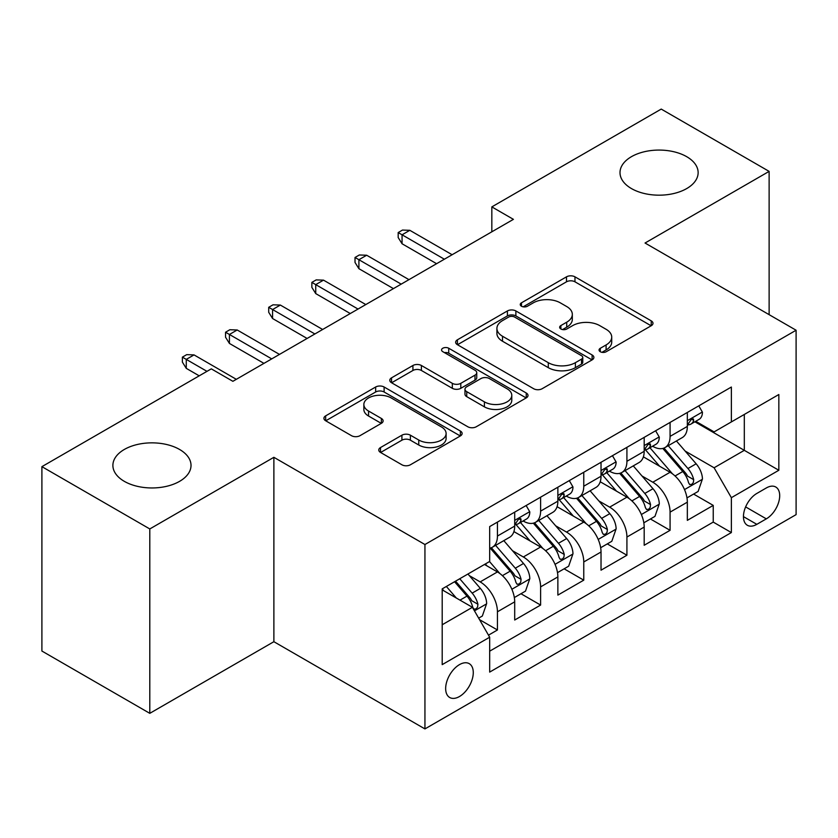 <?xml version="1.0" encoding="UTF-8"?>
<svg xmlns="http://www.w3.org/2000/svg" width="838" height="838" viewBox="0 0 838 838"><rect width="100%" height="100%" fill="white"/><g stroke="black" fill="none" stroke-linecap="round" stroke-linejoin="round"><path stroke-width="1.26" d="M600.28 351.73A4.19 2.42 0 0 0 606.209 351.73L651.22 325.741A5.992 3.457 0 0 0 652.98 323.3A5.992 3.457 0 0 0 651.22 320.849L574.973 276.833A5.992 3.457 0 0 0 566.498 276.833L521.487 302.811A4.19 2.42 0 0 0 520.251 304.529A4.19 2.42 0 0 0 521.487 306.237A4.19 2.42 0 0 0 527.416 306.237L533.24 302.874A19.169 11.072 0 0 1 560.35 302.874L566.708 306.54A19.169 11.072 0 0 1 572.323 314.376A19.169 11.072 0 0 1 566.708 322.201L560.884 325.563A4.19 2.42 0 0 0 559.658 327.27A4.19 2.42 0 0 0 560.884 328.988A4.19 2.42 0 0 0 566.813 328.988L572.637 325.626A19.169 11.072 0 0 1 599.746 325.626L606.104 329.292A19.169 11.072 0 0 1 611.719 337.117A19.169 11.072 0 0 1 606.104 344.942L600.28 348.304A4.19 2.42 0 0 0 599.055 350.022A4.19 2.42 0 0 0 600.28 351.73L600.28 348.304M179.573 449.461A39.061 22.553 0 0 0 137.003 444.569A39.061 22.553 0 0 0 112.889 465.404A39.061 22.553 0 0 0 124.338 481.358A39.061 22.553 0 0 0 166.909 486.239A39.061 22.553 0 0 0 191.022 465.404A39.061 22.553 0 0 0 179.573 449.461M686.689 156.675A39.061 22.553 0 0 0 644.118 151.793A39.061 22.553 0 0 0 620.005 172.628A39.061 22.553 0 0 0 631.454 188.571A39.061 22.553 0 0 0 674.024 193.463A39.061 22.553 0 0 0 698.138 172.628A39.061 22.553 0 0 0 686.689 156.675M459.465 696.525A19.536 11.282 120 0 0 472.223 679.304A19.536 11.282 120 0 0 469.228 663.654A19.536 11.282 120 0 0 459.465 664.628A19.536 11.282 120 0 0 446.706 681.839A19.536 11.282 120 0 0 449.692 697.488A19.536 11.282 120 0 0 459.465 696.525M380.525 447.544A5.992 3.457 0 0 0 378.766 449.996A5.992 3.457 0 0 0 380.525 452.436L401.915 464.786A5.992 3.457 0 0 0 410.39 464.786L460.376 435.928A5.992 3.457 0 0 0 462.126 433.487A5.992 3.457 0 0 0 460.376 431.036L384.118 387.009A5.992 3.457 0 0 0 375.654 387.009L325.657 415.868A5.992 3.457 0 0 0 323.908 418.319A5.992 3.457 0 0 0 325.657 420.76L351.499 435.687A5.992 3.457 0 0 0 359.973 435.687L381.363 423.337A5.992 3.457 0 0 0 383.123 420.886A5.992 3.457 0 0 0 381.363 418.445L368.552 411.039A16.027 9.249 0 0 1 363.86 404.503A16.027 9.249 0 0 1 373.748 395.955A16.027 9.249 0 0 1 391.22 397.956L441.417 426.94A16.027 9.249 0 0 1 446.109 433.487A16.027 9.249 0 0 1 436.221 442.035A16.027 9.249 0 0 1 418.759 440.023L410.39 435.194A5.992 3.457 0 0 0 401.915 435.194L380.525 447.544L380.525 452.436M273.879 457.307L149.793 528.946L41.9 466.651L41.9 651.042L149.793 713.337L273.879 641.699L424.939 728.913L424.939 544.522L273.879 457.307L273.879 641.699M769.127 314.659L769.127 171.381L645.04 243.02L796.1 330.235L424.939 544.522M769.127 171.381L661.224 109.087L491.833 206.892L491.833 231.801M41.9 466.651L211.302 368.856L232.88 381.311L513.411 219.347L491.833 206.892M533.659 388.727A5.992 3.457 0 0 0 542.134 388.727L592.12 359.869A5.992 3.457 0 0 0 593.88 357.417A5.992 3.457 0 0 0 592.12 354.977L515.873 310.95A5.992 3.457 0 0 0 507.399 310.95L457.412 339.809A5.992 3.457 0 0 0 455.652 342.25A5.992 3.457 0 0 0 457.412 344.701L533.659 388.727M444.475 352.641A4.19 2.42 0 0 1 448.728 353.227L448.728 348.241L526.254 393.001A5.992 3.457 0 0 1 528.003 395.452A5.992 3.457 0 0 1 526.254 397.893L476.267 426.762A5.992 3.457 0 0 1 467.793 426.762L391.535 382.736L391.535 377.844A5.992 3.457 0 0 0 389.785 380.284A5.992 3.457 0 0 0 391.535 382.736M391.535 377.844L412.925 365.494A5.992 3.457 0 0 1 421.399 365.494L452.331 383.343A5.992 3.457 0 0 0 460.795 383.343L474.989 375.152A5.992 3.457 0 0 0 476.749 372.701A5.992 3.457 0 0 0 474.989 370.26L442.799 351.667A4.19 2.42 0 0 1 441.563 349.959A4.19 2.42 0 0 1 444.15 347.718A4.19 2.42 0 0 1 448.728 348.241M488.481 635.162L497.437 629.987L479.535 619.649M469.343 575.643L480.174 581.897A24.417 14.099 60 0 1 497.437 611.803L514.7 601.831L514.7 620.026L540.604 605.067L520.964 593.733M512.5 550.723L523.341 556.977A24.417 14.099 60 0 1 540.604 586.883L557.867 576.911L557.867 595.106L583.761 580.158L564.121 568.813M555.657 525.803L566.498 532.067A24.417 14.099 60 0 1 583.761 561.963L601.024 552.001L601.024 570.186L626.918 555.238L607.278 543.904M598.814 500.894L609.655 507.147A24.417 14.099 60 0 1 626.918 537.043L644.181 527.081L644.181 545.266L670.075 530.318L670.075 512.133A24.417 14.099 -120 0 0 652.812 482.227L641.981 475.974M650.435 518.984L670.075 530.318M514.7 601.831A24.417 14.099 -120 0 0 497.437 571.935L484.49 564.456M557.867 576.911A24.417 14.099 -120 0 0 540.604 547.015L513.914 531.606M601.024 552.001A24.417 14.099 -120 0 0 583.761 522.095L557.071 506.686M644.181 527.081A24.417 14.099 -120 0 0 626.918 497.175L600.228 481.766M766.32 487.957L756.829 493.446A18.918 10.925 120 0 0 744.469 510.112A18.918 10.925 120 0 0 747.36 525.279A18.918 10.925 120 0 0 756.829 524.337L766.32 518.858A18.918 10.925 120 0 0 778.68 502.182A18.918 10.925 120 0 0 775.779 487.025A18.918 10.925 120 0 0 766.32 487.957M424.939 728.913L796.1 514.626L796.1 330.235M442.202 624.76L472.412 607.309L489.675 637.215L489.675 672.097L731.365 532.559L731.365 497.678L714.102 467.772L685.138 451.054M489.675 637.215L442.202 664.628L442.202 588.873L489.675 561.47L489.675 526.578L731.365 387.041L731.365 421.923L778.837 394.52L778.837 470.265L731.365 497.678M523.111 520.964L523.341 521.1A24.417 14.099 60 0 0 535.545 522.304L552.808 512.343A24.417 14.099 -120 0 0 557.867 501.166L557.867 487.213M566.268 496.054L566.498 496.18A24.417 14.099 60 0 0 578.702 497.395L595.965 487.423A24.417 14.099 -120 0 0 601.024 476.246L601.024 462.293M609.425 471.134L609.655 471.26A24.417 14.099 60 0 0 621.859 472.475L639.122 462.503A24.417 14.099 -120 0 0 644.181 451.326L644.181 437.373M489.675 651.168L713.232 522.095L713.232 505.398L687.338 520.356L687.338 502.161A24.417 14.099 -120 0 0 670.075 472.265L643.385 456.857M652.582 446.214L652.812 446.35A24.417 14.099 -120 0 0 665.016 447.555A24.417 14.099 -120 0 0 670.075 436.378L670.075 422.425M665.016 447.555L682.279 437.593A24.417 14.099 -120 0 0 687.338 426.416L687.338 412.453M497.437 522.095L497.437 536.048A24.417 14.099 60 0 1 492.388 547.224A24.417 14.099 60 0 1 489.675 548.209M492.388 547.224L509.651 537.263A24.417 14.099 -120 0 0 514.7 526.086L514.7 512.133M540.604 497.175L540.604 511.128A24.417 14.099 60 0 1 535.545 522.304M583.761 472.255L583.761 486.218A24.417 14.099 60 0 1 578.702 497.395M626.918 447.345L626.918 461.298A24.417 14.099 60 0 1 621.859 472.475M626.918 537.043L626.918 555.238M583.761 561.963L583.761 580.158M540.604 586.883L540.604 605.067M497.437 611.803L497.437 629.987M472.412 607.309L442.202 589.868M714.102 467.772L744.312 450.331L744.312 414.454L778.837 394.52M694.88 421.797L778.837 470.265M695.75 421.294L714.102 431.895L731.365 421.923M149.793 528.946L149.793 713.337M693.602 494.064L713.232 505.398M713.232 522.095L731.365 532.559M601.956 352.327L606.104 349.928A19.169 11.072 0 0 0 611.719 342.103L611.719 337.117M572.323 314.376L572.323 319.351A19.169 11.072 0 0 1 566.708 327.187L562.56 329.575M651.147 325.793L574.973 281.809A5.992 3.457 0 0 0 566.498 281.809L523.163 306.834M592.047 359.911L515.873 315.926A5.992 3.457 0 0 0 507.399 315.926L457.485 344.743M581.53 359.125A4.19 2.42 0 0 0 582.766 357.417A4.19 2.42 0 0 0 581.53 355.71L514.605 317.057A4.19 2.42 0 0 0 508.666 317.057L502.528 320.608A19.169 11.072 0 0 0 496.913 328.433A19.169 11.072 0 0 0 502.528 336.258L548.282 362.676A19.169 11.072 0 0 0 575.392 362.676L581.53 359.125L581.53 364.111A4.19 2.42 0 0 0 582.766 362.404L582.766 357.417M496.913 328.433L496.913 333.419A19.169 11.072 0 0 0 502.528 341.244L502.528 336.258M581.53 364.111L575.392 367.662A19.169 11.072 0 0 1 548.282 367.662L502.528 341.244M391.618 382.777L412.925 370.469L412.925 365.494M476.749 372.701L476.749 377.687A5.992 3.457 0 0 1 474.989 380.138L460.795 388.329A5.992 3.457 0 0 1 452.331 388.329L421.399 370.469A5.992 3.457 0 0 0 412.925 370.469M448.728 353.227L526.17 397.945M484.416 401.873A16.027 9.249 0 0 0 501.878 403.874A16.027 9.249 0 0 0 511.777 395.327A16.027 9.249 0 0 0 507.084 388.79L489.392 378.577A5.992 3.457 0 0 0 480.918 378.577L466.735 386.768A5.992 3.457 0 0 0 464.975 389.209A5.992 3.457 0 0 0 466.735 391.66L484.416 401.873L484.416 406.859A16.027 9.249 0 0 0 501.878 408.86A16.027 9.249 0 0 0 511.777 400.313L511.777 395.327M464.975 389.209L464.975 394.195A5.992 3.457 0 0 0 466.735 396.646L466.735 391.66M484.416 406.859L466.735 396.646M446.109 433.487L446.109 438.463A16.027 9.249 0 0 1 436.221 447.01A16.027 9.249 0 0 1 418.759 445.009L410.39 440.18A5.992 3.457 0 0 0 401.915 440.18L380.599 452.489M363.86 404.503L363.86 409.489A16.027 9.249 0 0 0 368.552 416.025L368.552 411.039M381.29 423.379L368.552 416.025M460.292 435.98L384.118 391.995A5.992 3.457 0 0 0 375.654 391.995L325.741 420.812M686.982 497.887L698.127 491.445L702.443 478.99A16.173 9.333 -120 0 0 696.148 463.802L676.423 440.966M672.474 473.837L649.942 447.743M659.653 466.242L646.569 451.095A38.758 22.375 -120 0 0 645.365 449.744M662.816 448.435L682.771 471.522A16.173 9.333 60 0 1 688.532 482.667L689.705 484.584L691.895 484.28L693.361 482.499L693.707 479.682A16.173 9.333 -120 0 0 687.946 468.536L668.221 445.701M663.989 448.058L685.421 472.873A8.244 4.756 60 0 1 687.506 476.089L693.707 479.682M698.777 405.854L702.443 412.212A16.173 9.333 60 0 1 699.091 419.367L690.9 424.101A16.173 9.333 -120 0 0 693.707 420.372L693.372 418.937L691.35 419.346L688.532 423.368A16.173 9.333 60 0 1 687.338 425.662M687.883 424.856L687.946 424.856A16.173 9.333 -120 0 0 690.9 424.101M444.36 259.214L402.062 234.797L402.062 243.764L398.176 237.542L398.176 232.555L402.062 234.797L409.824 230.314L452.122 254.731M402.062 243.764L436.588 263.698M398.176 232.555L402.491 230.062L409.824 230.314M643.814 522.807L654.97 516.365L659.286 503.91A16.173 9.333 -120 0 0 652.991 488.722L633.266 465.886M629.317 498.757L606.775 472.663M616.496 491.162L603.412 476.015A38.758 22.375 -120 0 0 602.208 474.664M619.659 473.355L639.604 496.442A16.173 9.333 60 0 1 645.375 507.587L646.548 509.504L648.738 509.2L650.194 507.419L650.55 504.591A16.173 9.333 -120 0 0 644.789 493.456L625.064 470.621M620.832 472.978L642.264 497.782A8.244 4.756 60 0 1 644.338 501.009L650.55 504.591M600.657 547.727L611.813 541.285L616.129 528.82A16.173 9.333 -120 0 0 609.823 513.642L590.109 490.806M586.16 523.677L563.618 497.583M573.328 516.072L560.255 500.935A38.758 22.375 -120 0 0 559.051 499.584M576.502 498.264L596.447 521.362A16.173 9.333 60 0 1 602.218 532.507L603.391 534.424L605.581 534.11L607.037 532.34L607.393 529.511A16.173 9.333 -120 0 0 601.632 518.366L581.907 495.541M577.675 497.887L599.107 522.703A8.244 4.756 60 0 1 601.181 525.929L607.393 529.511M557.5 572.637L568.656 566.205L572.972 553.74A16.173 9.333 -120 0 0 566.666 538.551L546.952 515.726M543.003 548.597L520.461 522.503M530.171 540.992L517.088 525.845A38.758 22.375 -120 0 0 515.894 524.504M533.345 523.184L553.29 546.282A16.173 9.333 60 0 1 559.061 557.417L560.234 559.334L562.413 559.03L563.88 557.249L564.236 554.431A16.173 9.333 -120 0 0 558.464 543.286L538.75 520.461M534.518 522.807L555.95 547.623A8.244 4.756 60 0 1 558.024 550.849L564.236 554.431M514.343 597.557L525.499 591.115L529.805 578.66A16.173 9.333 -120 0 0 523.509 563.471L503.795 540.636M499.836 573.506L489.518 561.554M487.014 565.912L485.338 563.974M490.188 548.104L510.133 571.191A16.173 9.333 60 0 1 515.894 582.337L517.077 584.254L519.256 583.95L520.723 582.169L521.079 579.351A16.173 9.333 -120 0 0 515.307 568.206L495.593 545.37M491.361 547.727L512.793 572.543A8.244 4.756 60 0 1 514.867 575.758L521.079 579.351M655.62 430.774L659.286 437.122A16.173 9.333 60 0 1 655.934 444.287L647.732 449.021A16.173 9.333 -120 0 0 650.55 445.292L650.215 443.857L648.193 444.255L645.375 448.278A16.173 9.333 60 0 1 644.181 450.582M644.726 449.776L644.789 449.776A16.173 9.333 -120 0 0 647.732 449.021M401.193 284.134L358.905 259.717L358.905 268.684L355.019 262.451L355.019 257.476L358.905 259.717L366.667 255.234L408.965 279.651M358.905 268.684L393.431 288.618M355.019 257.476L359.334 254.982L366.667 255.234M612.463 455.694L616.129 462.042A16.173 9.333 60 0 1 612.777 469.196L604.575 473.931A16.173 9.333 -120 0 0 607.393 470.212L607.058 468.777L605.036 469.175L602.218 473.198A16.173 9.333 60 0 1 601.024 475.502M601.558 474.696L601.632 474.696A16.173 9.333 -120 0 0 604.575 473.931M358.036 309.054L315.737 284.627L315.737 293.604L311.862 287.371L311.862 282.385L315.737 284.627L323.51 280.143L365.808 304.561M315.737 293.604L350.274 313.538M311.862 282.385L316.177 279.902L323.51 280.143M569.295 480.603L572.972 486.962A16.173 9.333 60 0 1 569.62 494.116L561.418 498.851A16.173 9.333 -120 0 0 564.236 495.122L563.89 493.687L561.869 494.095L559.061 498.118A16.173 9.333 60 0 1 557.867 500.422M558.401 499.605L558.464 499.605A16.173 9.333 -120 0 0 561.418 498.851M314.879 333.964L272.58 309.547L272.58 318.524L268.705 312.291L268.705 307.305L272.58 309.547L280.353 305.063L322.651 329.481M272.58 318.524L307.106 338.458M268.705 307.305L273.02 304.812L280.353 305.063M526.138 505.524L529.805 511.882A16.173 9.333 60 0 1 526.463 519.036L518.261 523.771A16.173 9.333 -120 0 0 521.079 520.042L520.733 518.607L518.712 519.015L515.894 523.038A16.173 9.333 60 0 1 514.7 525.332M515.244 524.525L515.307 524.525A16.173 9.333 -120 0 0 518.261 523.771M271.721 358.884L229.423 334.467L229.423 343.433L225.537 337.211L225.537 332.225L229.423 334.467L237.196 329.983L279.483 354.401M229.423 343.433L263.949 363.367M225.537 332.225L229.853 329.732L237.196 329.983M478.666 618.151L482.332 616.035L486.648 603.58A16.173 9.333 -120 0 0 480.352 588.391L467.939 574.02M456.343 598.039L446.361 586.474M443.857 590.832L442.202 588.915M454.552 581.74L466.976 596.111A16.173 9.333 60 0 1 472.737 607.257L473.92 609.174L476.099 608.87L477.566 607.089L477.922 604.261A16.173 9.333 -120 0 0 472.15 593.126L459.737 578.754M455.558 581.163L469.636 597.452A8.244 4.756 60 0 1 471.71 600.678L477.922 604.261M206.986 371.349L186.266 359.387L186.266 368.353L182.38 362.121L182.38 357.145L186.266 359.387L194.039 354.903L236.326 379.321M186.266 368.353L199.214 375.833M182.38 357.145L186.696 354.652L194.039 354.903M480.174 581.897L497.437 571.935M523.341 556.977L540.604 547.015M566.498 532.067L583.761 522.095M609.655 507.147L626.918 497.175M652.812 482.227L670.075 472.265M670.075 436.378L687.338 426.416M497.437 536.048L514.7 526.086M540.604 511.128L557.867 501.166M583.761 486.218L601.024 476.246M626.918 461.298L644.181 451.326M670.075 512.133L687.338 502.161M745.621 506.906L766.32 518.858M743.442 516.617L756.829 524.337M606.104 349.928L606.104 344.942M560.884 328.988L560.884 325.563M566.708 327.187L566.708 322.201M521.487 306.237L521.487 302.811M566.498 281.809L566.498 276.833M574.973 281.809L574.973 276.833M651.22 325.741L651.22 320.849M457.412 344.701L457.412 339.809M507.399 315.926L507.399 310.95M515.873 315.926L515.873 310.95M592.12 359.869L592.12 354.977M548.282 367.662L548.282 362.676M575.392 367.662L575.392 362.676M421.399 370.469L421.399 365.494M452.331 388.329L452.331 383.343M460.795 388.329L460.795 383.343M474.989 380.138L474.989 375.152M526.254 397.893L526.254 393.001M401.915 440.18L401.915 435.194M410.39 440.18L410.39 435.194M418.759 445.009L418.759 440.023M381.363 423.337L381.363 418.445M325.657 420.76L325.657 415.868M375.654 391.995L375.654 387.009M384.118 391.995L384.118 387.009M460.376 435.928L460.376 431.036M684.51 489.591L702.338 479.305M687.946 468.536L696.148 463.802M675.051 475.984L682.771 471.522M702.338 412.024L687.338 420.686M691.622 419.168L693.707 420.372M641.353 514.511L659.181 504.214M644.789 493.456L652.991 488.722M631.894 500.894L639.604 496.442M598.196 539.431L616.024 529.134M601.632 518.366L609.823 513.642M588.737 525.814L596.447 521.362M555.039 564.341L572.857 554.054M558.464 543.286L566.666 538.551M545.58 550.734L553.29 546.282M511.871 589.261L529.7 578.974M515.307 568.206L523.509 563.471M502.412 575.654L510.133 571.191M659.181 436.944L644.181 445.596M648.465 444.088L650.55 445.292M616.024 461.853L601.024 470.516M605.308 469.008L607.393 470.212M572.857 486.773L557.867 495.436M562.151 493.917L564.236 495.122M529.7 511.693L514.7 520.356M518.984 518.837L521.079 520.042M474.455 610.86L486.543 603.884M472.15 593.126L480.352 588.391M459.989 600.144L466.976 596.111"/></g></svg>
